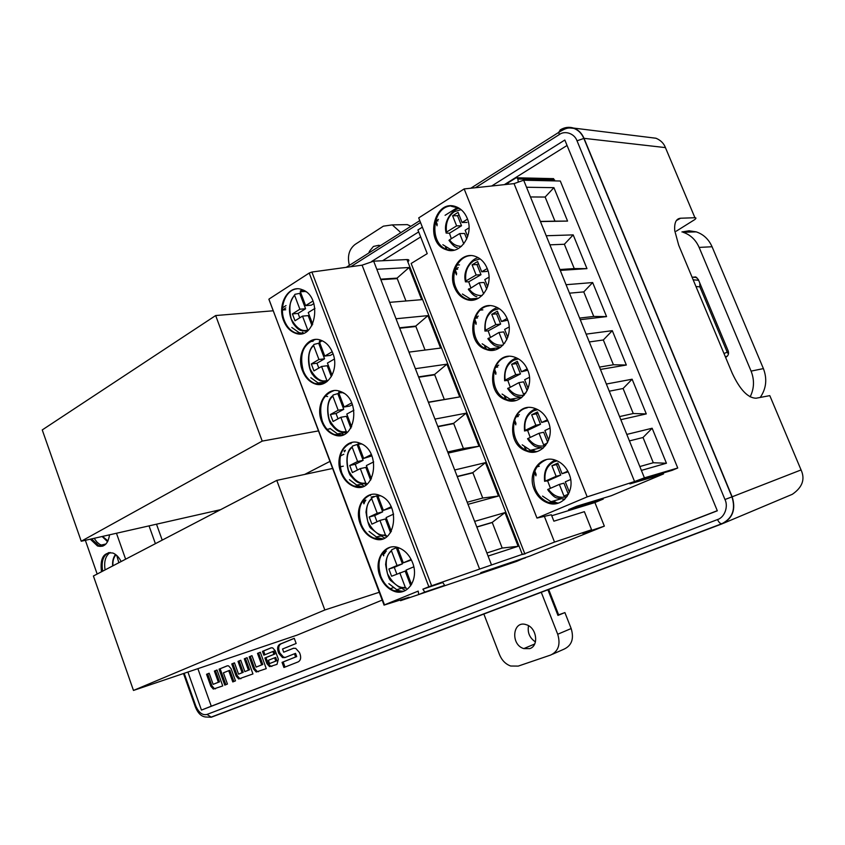 <?xml version="1.0" encoding="UTF-8"?>
<svg xmlns="http://www.w3.org/2000/svg" width="845" height="845" viewBox="0 0 845 845"><rect width="100%" height="100%" fill="white"/><g stroke="black" fill="none" stroke-linecap="round" stroke-linejoin="round"><path stroke-width="1.27" d="M205.631 666.04L206.455 665.765M227.062 665.881L219.045 669.177L224.77 685.126L227.442 684.059L223.407 672.831L228.731 670.666L232.787 681.936L235.48 680.869L231.129 668.754L228.604 665.881L227.273 665.807M278.111 651.579C277.075 647.978 277.709 645.506 280.012 644.154L294.261 638.313L296.151 643.478L282.547 649.002L283.709 652.182L293.236 648.337L295.697 648.337L299.479 652.541L300.165 654.4C301.211 658.054 300.556 660.547 298.19 661.878L283.92 667.497L282.05 662.374L295.623 656.977L294.451 653.776L284.923 657.579L282.515 657.579L278.776 653.407L278.111 651.579L279.22 651.199C278.185 647.597 278.818 645.126 281.121 643.774L294.282 638.376M210.817 686.214L206.55 674.289L209.169 673.222L213.151 684.344L218.39 682.242L214.387 671.078L217.028 669.99L222.742 685.929L213.31 689.076L210.817 686.214L211.926 685.823L207.669 673.909L206.55 674.289M236.146 676.074L231.773 663.948L234.477 662.839L238.554 674.152L242.114 672.726L238.015 661.381L240.74 660.262L244.849 671.627L248.43 670.191L244.311 658.804L247.067 657.674L252.951 673.93L238.691 678.968L236.146 676.074L237.255 675.683L232.882 663.568L231.773 663.948M263.862 655.171L262.468 651.358L270.981 647.861L272.66 647.861L275.269 650.777L278.332 659.174L277.002 664.371L269.576 666.652L266.967 663.726L264.886 657.991L273.886 654.347L272.861 651.506L263.862 655.171M253.627 669.071L249.19 656.797L251.958 655.667L256.109 667.106L261.675 664.878L257.503 653.386L260.302 652.245L266.26 668.638L256.215 671.986L253.627 669.071L254.736 668.68L250.3 656.417L249.19 656.797M215.39 512.397L214.873 510.971M567.058 145.467L504.338 184.654M420.662 236.938L382.553 260.746M197.878 668.67L211.271 706.198L717.278 510.697M304.675 474.425L329.962 461.391M340.366 456.015L343.841 454.23M133.478 690.439L93.404 575.994L276.78 480.382L324.829 609.984L133.478 690.439L297.039 635.134L382.172 600.087M692.118 277.329L695.678 276.917L698.297 279.473L728.179 350.855C729.066 353.664 728.316 355.777 725.939 357.203L725.591 357.361M723.964 353.495L727.228 352.228L699.861 286.835L699.808 283.064M727.228 352.228L728.464 353.97M760.246 397.435C766.288 388.594 767.344 378.982 763.405 368.6L712.071 246.751L699.132 247.405C695.752 239.8 690.418 234.752 683.109 232.29L696.206 231.857C703.452 234.287 708.733 239.251 712.071 246.751M750.128 396.865C754.247 388.573 754.564 379.986 751.089 371.113L699.132 247.405M681.915 231.942L689.066 230.791L696.206 231.857M676.211 231.203L694.696 219.626C696.269 218.359 696.343 217.725 694.928 217.725L665.427 147.611C663.853 143.396 660.737 140.281 656.079 138.274L650.787 137.598M723.278 523.34L792.314 494.304C802.444 487.343 805.348 479.189 801.018 469.82L770.048 396.22M769.795 395.629L756.074 398.227C747.909 398.048 739.956 389.703 732.214 373.205L678.715 245.251L674.754 230.696C674.152 222.805 676.095 218.654 680.584 218.232L694.928 217.725M666.135 149.29L665.427 147.611L584.032 138.337L732.161 496.797L801.071 469.936M205.367 716.982L211.261 717.236L722.105 523.837C732.689 518.439 736.048 509.419 732.161 496.797M584.032 138.337C581.804 133.172 578.329 129.75 573.618 128.081C568.991 126.634 564.502 127.257 560.129 129.95M475.408 187.738L559.316 134.566C564.618 130.373 574.378 133.267 577.019 140.809L724.957 499.511C728.474 506.229 724.82 517.33 717.532 519.559L207.014 714.426C202.599 715.525 198.881 712.768 195.871 706.177L195.195 706.473C197.762 713.159 201.353 716.687 205.948 717.014M722.031 523.636C732.509 518.291 735.826 509.366 731.981 496.871L583.874 138.432C581.656 133.33 578.223 129.94 573.554 128.282C578.223 129.95 581.656 133.33 583.853 138.432L731.96 496.871C735.826 509.366 732.509 518.291 722.01 523.646C720.436 523.932 718.947 522.569 717.532 519.559M558.735 132.316L560.182 130.13C564.523 127.468 568.981 126.856 573.554 128.282L573.554 128.282M187.917 672.039L201.459 710.085L717.32 510.803L564.83 140.027L491.695 185.995M457.641 207.405L445.083 215.306M435.935 221.052L435.302 221.453M418.676 231.9L371.705 261.432M211.271 706.198L201.459 710.085M371.156 497.113L374.103 496.395M365.864 500.113L362.748 500.884M544.37 516.369L554.521 542.078L522.706 554.51C524.375 553.771 524.238 553.718 522.284 554.362L406.952 259.563L373.67 261.168L362.093 265.172L479.611 569.076L522.284 554.362M524.914 554.045L411.156 263.471L427.232 253.637L417.916 229.967L422.352 227.178M408.103 261.612C409.455 260.207 409.075 259.531 406.952 259.563M350.928 443.752L350.601 442.896M370.522 495.466L370.29 494.821M525.284 557.626L516.728 561.355L400.509 600.711L409.096 597.225L384.01 605.115L384.496 604.851L269.027 299.658M362.093 265.172L311.889 272.037L309.217 273.041L428.837 586.757L479.611 569.076M428.837 586.757L422.88 589.187L424.792 592.081L418.719 594.542L418.212 591.099L384.496 604.851M309.217 273.041L269.291 298.876M340.905 472.556C343.588 479.295 347.707 483.836 353.273 486.181C375.159 495.994 382.341 450.712 359.833 443.16C346.027 437.171 334.081 456.173 340.905 472.556M321.628 421.412C324.226 427.971 328.219 432.376 333.595 434.605C355.069 444.153 362.516 398.777 340.398 391.499C326.74 385.626 314.805 405.082 321.628 421.412M283.603 320.593C286.075 326.825 289.814 330.955 294.831 332.972C315.523 342.003 323.434 296.405 302.077 289.655C288.715 284.015 276.822 304.401 283.603 320.593M332.772 353.062C330.194 346.651 326.328 342.405 321.142 340.334C307.633 334.578 295.718 354.499 302.521 370.754C305.056 377.155 308.921 381.412 314.108 383.545C327.353 389.439 339.732 369.677 332.772 353.062M360.382 524.196C363.139 531.125 367.395 535.814 373.152 538.276C395.449 548.363 402.347 503.155 379.447 495.328C365.494 489.223 353.537 507.76 360.382 524.196M380.049 576.353C382.891 583.462 387.285 588.31 393.252 590.909C407.089 597.257 419.511 579.353 412.497 562.495C409.603 555.366 405.188 550.539 399.252 548.004C385.14 541.772 373.194 559.855 380.049 576.353M514.035 183.618L634.563 481.523L644.418 477.847L677.743 468.003L560.309 181.02L523.678 180.217L514.035 183.618L464.158 188.931L587.19 496.881L536.966 518.069L551.341 514.763M641.397 470.411L626.8 434.414L652.139 428.235L666.441 463.24L641.397 470.411L644.418 477.847M620.821 419.69L606.361 384.031L632.123 379.215L646.288 413.902L620.821 419.69L626.8 434.414M600.446 369.445L586.124 334.134L612.298 330.659L626.335 365.029L600.446 369.445L606.361 384.031M580.261 319.685L566.065 284.712L592.662 282.557L606.562 316.6L580.261 319.685L586.124 334.134M560.267 270.4L546.208 235.744L573.195 234.889L586.969 268.625L560.267 270.4L566.065 284.712M540.451 221.57L526.53 187.252L553.919 187.664L567.565 221.084L540.451 221.57L546.208 235.744M634.563 481.523L587.19 496.881M507.327 318.966C504.74 312.808 500.726 308.721 495.307 306.693C472.355 297.81 463.028 342.468 486.076 349.439C500.398 355.396 514.605 335.465 507.327 318.966M527.702 370.089C525.041 363.762 520.9 359.537 515.281 357.403C491.917 348.288 482.844 392.83 506.303 400.055C520.784 406.107 535.001 386.64 527.702 370.089M464.158 188.931L418.708 217.904L536.966 518.069M467.169 218.221C464.718 212.391 460.958 208.546 455.899 206.698C433.781 198.279 424 243.202 446.244 249.697C460.24 255.465 474.404 234.593 467.169 218.221M487.153 268.351C484.629 262.362 480.752 258.39 475.513 256.457C461.043 250.733 447.343 271.287 454.452 287.374C456.934 293.363 460.8 297.355 466.06 299.331C480.213 305.182 494.409 284.786 487.153 268.351M569.076 473.844C566.245 467.158 561.819 462.648 555.788 460.314C540.673 454.166 526.963 472.873 534.125 489.192C536.902 495.867 541.328 500.398 547.38 502.786C562.189 509.039 576.396 490.501 569.076 473.844M548.289 421.708C545.543 415.212 541.254 410.839 535.434 408.61C511.647 399.241 502.859 443.688 526.731 451.156C541.381 457.314 555.598 438.323 548.289 421.708M536.068 474.922L534.695 471.457M526.287 450.205L525.263 447.596M515.904 423.936L514.478 420.335M506.155 399.284L505.204 396.875M495.93 373.448L494.452 369.698M486.202 348.848L485.336 346.651M476.157 323.434L474.615 319.547M456.564 273.907L454.969 269.882M446.878 249.423L446.171 247.617M437.161 224.844L436.369 222.848M662.913 473.073L663.547 473.918L629.958 483.91L638.693 480.245L672.113 470.348L677.743 468.003M602.717 498.318L603.256 499.068L568.643 509.619L576.797 506.197L611.284 495.719L663.547 473.918M525.442 557.848L480.731 572.678L529.836 556.084L604.344 526.139L594.912 502.553L603.256 499.068M554.721 180.893L553.053 178.644M554.521 542.078L591.585 529.762L584.381 511.679L553.887 521.185L551.373 514.827M535.952 475.82L534.484 472.123M525.706 449.91L524.576 447.068M515.788 424.845L514.267 421M505.574 399.009L504.528 396.368M495.825 374.356L494.251 370.374M485.632 348.584L484.671 346.154M476.052 324.353L474.415 320.223M456.458 274.826L454.779 270.558M446.329 249.19L445.516 247.152M437.066 225.773L435.999 223.08M448.135 453.1L434.943 419.088L466.081 413.194L479.009 446.255L448.135 453.1L454.684 469.989L485.431 462.659L498.487 496.036L468.014 504.338L474.626 521.386L504.961 512.609L518.143 546.293L488.083 556.063L474.626 521.386M376.817 269.301L409.096 267.516L421.676 299.669L389.651 302.352L373.67 261.168M389.651 302.352L396.009 318.755L427.919 315.629L440.604 348.066L408.959 352.122L396.02 318.755M415.381 368.684L446.91 364.174L459.722 396.928L428.447 402.368L408.959 352.122M360.297 468.605L365.716 482.928C359.643 484.428 353.875 480.235 348.425 470.359C345.869 459.036 347.126 451.336 352.196 447.248L357.604 461.507L349.724 465.489L352.397 472.556L360.297 468.605L365.8 467.401L370.638 480.161M349.724 465.489L355.249 464.306L357.414 470.042M352.196 447.248L352.439 446.086L357.097 444.481L363.118 460.335L355.249 464.306M363.118 460.335L357.604 461.507M371.304 454.557L363.656 458.434L371.895 455.888M371.409 478.861L366.36 465.563L373.68 461.898M363.656 458.434L358.227 444.132L361.66 443.995M313.632 345.52L318.935 359.495L311.33 363.952L313.949 370.892L321.575 366.466L326.899 380.503C321.026 382.362 315.417 378.497 310.094 368.906C307.559 357.71 308.742 349.914 313.632 345.52L313.896 344.433L318.66 343.25L324.564 358.798L316.97 363.234L318.797 368.071M311.33 363.952L316.97 363.234M324.564 358.798L318.935 359.495M332.222 351.71L324.776 356.072L330.406 355.375L333.057 353.833M321.575 366.466L327.195 365.727L331.346 376.638M332.085 375.296L327.438 363.054L334.345 359.041M324.776 356.072L319.452 342.045L319.716 340.957L321.776 340.577M358.46 442.97L358.227 444.132M352.08 446.878C343.228 452.867 347.686 474.52 351.393 476.485C354.372 480.171 357.002 482.315 359.273 482.907L366.741 483.815L365.716 482.928M321.406 341.105L318.66 343.25M529.456 377.303L524.66 379.722L528.125 388.425M525.981 392.788L523.435 394.055L518.904 382.637L507.76 388.637M527.185 368.864L521.492 371.768L517.341 361.343L511.616 364.311L515.746 374.705L505.152 380.113C504.053 371.103 506.831 364.501 513.485 360.329L518.439 358.882M518.904 382.637L523.615 381.834L527.153 390.717M511.616 364.311L516.358 363.593L520.478 373.934L507.803 380.387L504.592 380.768L505.152 380.113M515.746 374.705L520.478 373.934M517.911 362.79L516.358 363.593M521.492 371.768L527.766 370.226M488.991 277.171L484.798 279.579L487.628 286.698M483.646 293.912L479.231 282.79L468.542 289.55M487.227 268.562L481.692 271.784L477.626 261.559L472.08 264.812L476.136 275.016L465.88 280.973C464.782 272.005 467.443 265.256 473.876 260.735L480.129 258.919M479.231 282.79L484.079 282.441L486.699 289.043M472.08 264.812L476.96 264.548L480.995 274.699L468.732 281.808L465.394 281.829L465.88 280.973M476.136 275.016L480.995 274.699M478.46 263.661L476.96 264.548M481.692 271.784L486.54 271.477L487.945 270.664M340.841 417.282L346.218 431.468C340.239 433.147 334.557 429.123 329.17 419.384C326.624 408.124 327.839 400.382 332.824 396.136L338.169 410.247L330.437 414.483L333.078 421.475L340.841 417.282L346.408 416.321L350.897 428.151M330.437 414.483L336.014 413.532L338.011 418.814M332.824 396.136L333.078 395.016L337.789 393.622L343.746 409.318L336.014 413.532M343.746 409.318L338.169 410.247M351.668 402.885L344.126 407.005L349.693 406.075L352.397 404.607M351.647 426.82L346.799 414.061L353.918 410.216M344.126 407.005L338.739 392.84L337.789 393.622M510.211 387.021L507.803 380.387M507.116 318.47L501.497 321.533L497.388 311.213L491.758 314.329L495.846 324.617L485.421 330.31C484.322 321.322 487.047 314.646 493.586 310.295L499.237 308.657M509.134 326.983L504.634 329.413L507.782 337.313M504.771 343.091L503.462 343.788L498.972 332.476L488.051 338.856M498.972 332.476L503.747 331.895L506.831 339.627M491.758 314.329L496.564 313.833L500.641 324.079L488.178 330.87L484.903 331.06L485.421 330.31M495.846 324.617L500.641 324.079M498.096 312.988L496.564 313.833M501.497 321.533L507.782 320.192M470.749 287.67L468.732 281.808M340.324 391.467L338.993 391.71L338.739 392.84L342.795 392.671M332.708 395.777C324.406 401.544 327.997 422.584 331.853 425.098C334.831 428.869 337.43 431.034 339.679 431.605L347.242 432.376L346.218 431.468M340.577 391.562L339.954 391.943M490.385 337.113L488.178 330.87M341.496 433.136L343.588 434.594M514.077 400.435L511.869 399.02M496.004 372.941L494.578 369.318M495.635 366.73L498.698 365.135M492.857 349.714L491.452 348.721M476.231 322.938L474.742 319.167M475.228 317.815L478.323 316.093M471.964 299.447L471.235 298.876M456.638 273.4L455.096 269.492M455.138 269.354L458.243 267.516M345.172 450.681L344.095 450.903L345.394 450.227M497.737 367.036L495.318 367.417M521.302 397.847L520.657 397.403M477.531 317.952L475.08 318.216M457.61 269.249L455.117 269.397M365.896 483.255L356.664 485.104M495.191 349.851L492.815 349.703M453.723 423.599L437.9 426.704M434.721 374.821L418.708 377.24M399.696 328.23L415.898 326.497M352.397 442.347C341.095 447.068 337.504 457.092 341.612 472.397C344.285 479.136 348.404 483.678 353.97 486.023L361.945 486.773M333.828 390.665C322.04 395.207 318.206 405.41 322.325 421.285C324.934 427.845 328.927 432.239 334.293 434.478L341.401 435.27M315.396 339.5C303.165 343.852 299.119 354.245 303.239 370.659C305.774 377.05 309.629 381.317 314.826 383.44L321.089 384.253M508.215 356.548C489.16 359.03 488.695 394.245 507.507 399.822L515.27 400.625M489.287 305.827C469.873 307.432 468.341 343.746 487.301 349.281L493.998 350.115M470.475 255.623C458.117 256.267 449.984 274.002 455.698 287.279C458.17 293.268 462.035 297.25 467.296 299.225L472.978 300.059M549.894 244.839L564.365 244.258L574.262 268.583L559.908 269.523M569.498 293.173L583.758 291.895L593.75 316.452L579.607 318.079M589.292 341.961L603.33 339.975L613.417 364.765L599.496 367.1M447.702 451.969L463.419 448.494L479.009 446.255M466.081 413.194L453.617 423.324L437.784 426.429M463.419 448.494L453.617 423.324M428.383 402.178L459.722 396.928M446.91 364.174L434.583 374.472L418.571 376.881M444.301 399.421L434.583 374.472M427.919 315.629L415.729 326.086L425.067 350.062M399.527 327.797L415.729 326.086M327.638 396.548L325.114 396.104M480.425 310.104L482.875 309.861M626.335 365.029L613.417 364.765M612.298 330.659L603.33 339.975M606.562 316.6L593.75 316.452M592.662 282.557L583.758 291.895M586.969 268.625L574.262 268.583M573.195 234.889L564.365 244.258M302.499 316.125L307.77 330.036C301.992 332.074 296.468 328.367 291.198 318.914C288.684 307.77 289.824 299.933 294.63 295.38L299.88 309.228L292.402 313.917L295 320.783L302.499 316.125L308.182 315.629L311.985 325.642M292.402 313.917L298.105 313.421L299.764 317.826M294.63 295.38L294.905 294.335L299.721 293.352L305.573 308.752L298.105 313.421M305.573 308.752L299.88 309.228M312.956 301.031L305.626 305.626L311.309 305.172L313.886 303.566M312.703 324.269L308.256 312.555L314.963 308.383M305.626 305.626L300.345 291.736L305.32 291.462M467.507 219.14L462.078 222.499L458.053 212.37L452.603 215.781L456.617 225.879L446.519 232.111C445.421 223.164 448.03 216.341 454.356 211.641L461.106 209.655M463.768 243.899L459.669 233.579L449.561 239.779L449.213 240.709M469.017 227.865L465.151 230.231L467.676 236.568M459.669 233.579L464.581 233.452L466.767 238.934M452.603 215.781L457.536 215.718L461.528 225.773L449.466 233.209L446.086 233.051L446.519 232.111M456.617 225.879L461.528 225.773M459.015 214.799L457.536 215.718M462.078 222.499L466.989 222.415M306.059 291.852L303.366 290.205L300.619 290.68L300.345 291.736M300.63 292.486L299.721 293.352M451.314 238.702L449.466 233.209M302.468 332.201L303.577 333.099M437.235 224.337L435.904 220.978L438.428 219.383M437.942 220.936L435.904 220.978M302.552 333.384L299.32 332.75M297.102 288.842C285.832 289.465 278.85 307.115 284.332 320.53C286.793 326.751 290.532 330.881 295.549 332.909L301.021 333.712M451.779 205.927C431.922 205.821 428.33 244.247 447.491 249.655L452.244 250.458M397.245 278.628L380.841 279.684M530.47 196.959L545.141 197.043L554.954 221.158L540.388 221.411M507.75 184.284L508.479 182.583L515.968 177.904L516.929 177.777L517.848 179.003L518.207 181.548M457.039 265.013L459.522 264.876M405.949 300.978L397.055 278.132L380.651 279.177M309.883 341.602L313.125 341.253M567.565 221.084L554.954 221.158M553.919 187.664L545.141 197.043M409.096 267.516L397.055 278.132M551.732 515.746L594.912 502.553M604.344 526.139L582.68 533.353L591.585 529.762M424.792 592.081L444.671 585.353L442.78 582.522L422.88 589.187M527.269 407.797C508.669 411.156 509.281 445.241 527.924 450.881L536.807 451.6M546.472 459.595C534.927 464.803 531.199 474.563 535.297 488.875C538.085 495.54 542.501 500.06 548.542 502.448L558.587 503.028M609.266 391.203L623.082 388.51L633.264 413.522L619.565 416.585M632.123 379.215L623.082 388.51M646.288 413.902L633.264 413.522M629.44 440.91L643.024 437.499L653.301 462.743L639.834 466.546M652.139 428.235L643.024 437.499M666.441 463.24L653.301 462.743M371.124 494.568C360.34 499.448 356.991 509.271 361.079 524.016C363.836 530.935 368.093 535.624 373.849 538.085L382.722 538.772M390.02 547.317C379.785 552.345 376.69 561.957 380.736 576.142C383.567 583.251 387.971 588.088 393.928 590.676L403.72 591.257M444.671 585.353L418.719 594.542M467.2 502.226L482.727 498.032L472.82 472.619L457.198 476.443M472.904 472.82L457.272 476.643M486.889 552.979L502.205 548.046L492.212 522.39L476.781 526.942M492.255 522.516L476.833 527.069M485.431 462.659L472.82 472.619M482.727 498.032L498.487 496.036M504.961 512.609L492.212 522.39M502.205 548.046L518.143 546.293M468.014 504.328L454.695 469.989M382.362 535.709L376.3 536.934M402.04 588.014L397.013 589.662L396.136 589.292M542.564 448.632L541.613 448.051M564.111 499.86L562.96 499.237M516.39 416.099L519.4 414.631M518.291 416.49L515.904 416.976M535.624 451.61L532.498 449.793M515.978 423.44L514.605 419.954M539.279 466.26L536.924 466.862M557.489 503.219L553.317 501.053M536.142 474.415L534.832 471.087M365.251 501.096L363.265 501.581L363.508 502.236M381.317 536.005L384.644 538.001M401.523 588.183L404.628 590.011M530.227 437.414L527.618 430.39L524.46 430.961L525.062 430.39C523.974 421.359 526.815 414.842 533.575 410.85L537.747 409.614M371.642 498.476C368.536 501.212 366.656 505.785 366.001 512.207C367.533 522.252 369.318 527.734 371.346 528.653L379.067 534.727L386.44 535.762L385.415 534.885C379.236 536.205 373.395 531.854 367.871 521.819C365.304 510.443 366.603 502.796 371.758 498.856L371.99 497.663L376.595 495.835L382.669 511.848L374.662 515.577L377.018 521.777M547.887 420.768L541.677 422.489L537.494 411.969L531.674 414.779L536.343 413.828L540.504 424.274L527.618 430.39M537.927 413.068L536.343 413.828M547.222 443.139L543.61 444.808L539.025 433.274L543.673 432.249L547.676 442.305M549.958 428.14L544.877 430.527L548.669 440.044M539.025 433.274L527.544 438.713L529.488 441.481M531.674 414.779L535.836 425.267L540.504 424.274M535.836 425.267L525.062 430.39M547.423 419.764L541.677 422.489M550.454 488.294L547.634 480.868L545.173 481.164C544.096 472.112 546.99 465.669 553.866 461.856L557.151 460.863M377.789 495.286L377.895 495.93L380.567 495.814M391.372 531.42L386.112 517.573L393.633 514.098M391.573 507.687L383.376 510.38L377.895 495.93M371.758 498.856L377.219 513.253L369.202 517.003L371.906 524.143L379.933 520.425L385.383 518.978L390.591 532.699M379.933 520.425L385.415 534.885M382.669 511.848L377.219 513.253M568.167 471.816L562.062 473.707L557.837 463.081L551.922 465.732L556.528 464.549L560.721 475.101L547.634 480.868M558.133 463.831L556.528 464.549M568.558 494.103L563.974 496.057L559.337 484.417L563.921 483.15L568.315 494.198M551.922 465.732L556.126 476.326L560.721 475.101M556.126 476.326L545.173 481.164M567.829 471.172L562.062 473.707M570.628 479.495L565.294 481.819L569.414 492.17M559.337 484.417L547.676 489.519L549.018 491.536M391.129 506.757L383.376 510.38M369.202 517.003L374.662 515.577M406.329 588.226L405.315 587.37C399.03 588.5 393.094 583.969 387.517 573.787C384.929 562.358 386.26 554.753 391.52 550.982L391.742 549.746L396.284 547.697L402.421 563.858L394.277 567.354L396.801 574.03M397.657 547.571L397.763 548.236L399.6 548.151M411.526 584.508L406.065 570.1L413.775 566.826M411.409 560.003L403.297 562.833L397.763 548.236M391.52 550.982L397.034 565.516L388.88 569.023L391.605 576.227L405.156 571.072L410.733 585.754M399.78 572.762L405.315 587.37M402.421 563.858L397.034 565.516M411.135 559.464L403.297 562.833M388.88 569.023L394.277 567.354M118.849 562.728L116.758 555.482M109.047 534.938L109.406 535.962M105.086 569.91C103.798 561.545 105.519 555.735 110.23 552.472M105.974 543.979L101.294 545.067L99.868 544.381M102.932 546.071L100.999 545.437L96.985 542.12L94.122 538.318M108.91 552.545C103.174 555.387 101.094 561.587 102.678 571.167M91.577 538.899L98.749 545.659L102.667 546.166M121.152 561.524C118.987 557.235 116.261 554.415 112.955 553.053C103.671 551.859 99.837 558.112 101.474 571.79M90.288 539.184L97.471 545.954C104.083 547.644 108.097 543.927 109.533 534.832M97.175 574.03L85.356 540.304M125.63 559.189L116.462 533.258M149.047 525.875L155.406 543.673M156.505 524.196L162.208 540.124M81.236 541.233L42.25 429.925L215.665 315.544L262.214 441.101L81.236 541.233L220.598 509.672M215.665 315.544L273.262 310.78M285.779 307.907L282.441 310.02L285.726 309.745M262.214 441.101L318.48 430.897M327.11 429.334L330.31 428.753M276.78 480.382L332.624 468.457M340.112 466.852L343.292 466.176M324.829 609.984L379.236 592.271M390.221 588.69L393.316 587.687M207.669 673.909L209.19 673.285M215.517 688.802L214.419 688.686L211.926 685.823M213.151 684.344L219.499 681.852L215.496 670.698L214.387 671.078M215.496 670.698L217.049 670.053M219.499 681.852L218.39 682.242M232.882 663.568L234.498 662.902M240.962 678.693L239.8 678.567L237.255 675.683M244.849 671.627L249.539 669.8L245.42 658.424L244.311 658.804M245.42 658.424L247.089 657.737M249.539 669.8L248.43 670.191M238.554 674.152L243.223 672.335L239.124 661.001L238.015 661.381M239.124 661.001L240.772 660.325M243.223 672.335L242.114 672.726M268.383 660.304L274.593 657.811L275.787 661.096L269.576 663.578L268.383 660.304M275.787 661.096L276.885 660.705L275.692 657.421L274.593 657.811M276.885 660.705L269.576 663.578M264.939 654.727L263.577 650.977L262.468 651.358M263.577 650.977L271.509 647.724M271.921 666.388L270.685 666.261L268.076 663.336L265.985 657.611L274.995 653.956L273.96 651.125L272.861 651.506M274.995 653.956L273.886 654.347M265.985 657.611L264.886 657.991M285.504 657.347L283.624 657.188L279.885 653.027L279.22 651.199M285.018 667.064L283.159 661.973L296.722 656.586L295.549 653.386L294.451 653.776M296.722 656.586L295.623 656.977M283.159 661.973L282.05 662.374M293.807 648.168L283.709 652.182M250.3 656.417L251.979 655.731M258.528 671.712L257.324 671.585L254.736 668.68M256.109 667.106L262.774 664.487L258.612 653.016L257.503 653.386M258.612 653.016L260.323 652.308M262.774 664.487L261.675 664.878M227.558 665.754L219.045 669.177M228.731 670.666L229.84 670.286L233.875 681.503M220.154 668.796L225.858 684.693M410.712 226.386L409.804 225.773M409.635 225.668L407.29 224.612L400.741 224.738M349.101 264.158C347.327 255.549 349.334 248.969 355.132 244.406L383.376 226.164L392.27 224.897L399.981 231.805M400.055 231.963L400.498 232.882M349.45 265.298L349.154 264.337M369.497 251.197L373.427 246.444L378.792 245.282M379.046 245.325L380.324 245.694M368.842 252.982L369.371 251.483M552.514 654.231L564.206 649.076C571.843 645.379 574.156 638.535 571.167 628.543L564.904 612.583L558.64 614.854L548.69 589.493M535.434 641.915C529.614 637.954 527.312 632.556 528.526 625.712M571.167 628.543L557.711 634.246C560.731 644.376 558.408 651.305 550.729 655.023L518.249 666.092L510.686 666.018C505.606 664.159 501.888 660.378 499.532 654.685L483.858 614.04M557.711 634.246L541.275 592.303M529.678 648.633L523.826 648.601C510.116 644.703 512.683 619.723 526.35 624.73C536.691 627.518 539.247 645.95 529.678 648.633M547.909 589.789L557.953 615.403L564.904 612.583M558.64 614.854L557.858 615.171M696.787 277.519L692.456 277.149M693.164 279.822L698.635 280.265M699.861 286.835L695.984 286.55M751.089 371.113L763.405 368.6M680.584 218.232L676.38 220.545M560.436 129.982L562.178 130.193M583.874 138.432L577.019 140.809M731.96 496.871L724.957 499.511M722.01 523.646L211.187 717.099L207.014 714.426M195.871 706.177L184.178 673.296M559.316 134.566L558.735 132.369L470.792 188.224M350.77 266.724L420.525 222.52M311.889 272.037L431.584 585.722M526.53 187.252L523.678 180.217M488.083 556.063L491.41 564.671M428.447 402.368L434.943 419.088M326.983 381.623L320.287 380.799C316.569 378.93 314.234 377.092 313.294 375.296C308.689 371.494 305.256 352.661 313.527 345.172M524.238 395.133C517.731 396.242 512.408 393.865 508.267 388.003M482.157 295.518C476.643 295.792 472.239 293.532 468.943 288.715M521.819 397.446L516.728 396.379C514.383 396.168 511.352 393.527 507.644 388.457M510.179 391.858L507.708 388.647M503.092 345.109C497.071 345.774 492.212 343.45 488.516 338.116M471.996 293.722L468.457 289.55M500.662 347.232L496.68 346.281C494.314 345.996 491.389 343.429 487.903 338.613M491.019 342.616L487.987 338.866M361.311 484.322L363.994 486.055M321.882 382.426L323.445 383.609M344.095 450.903L344.464 451.864M366.234 484.787L364.195 483.646M345.837 433.411L344.454 432.577M325.695 382.51L324.902 381.993M461.454 246.349C456.458 246.296 452.487 244.11 449.561 239.779M306.925 331.346L301.084 330.501C299.056 330.205 296.415 327.871 293.183 323.529C287.828 313.21 288.272 303.725 294.525 295.053M554.573 179.837L517.848 179.003M386.873 536.638L384.137 535.223M363.265 501.581L365.642 500.451M382.648 552.831L382.891 553.464M382.722 552.725L386.376 551.109M364.142 503.345L364.501 502.543M383.81 555.355L383.324 554.077L384.771 553.443M543.219 448.093L536.987 446.963C534.6 446.794 531.473 444.069 527.586 438.787M545.574 445.6C538.635 447.206 532.846 444.787 528.22 438.354M564.84 499.194L557.446 498.054C555.08 497.969 551.838 495.149 547.708 489.604M567.111 496.522C559.76 498.656 553.517 496.216 548.363 489.202M406.265 588.236L399.062 587.074L391.172 580.906C389.112 579.913 387.263 574.463 385.626 564.566C386.154 558.122 388.077 553.464 391.404 550.591M114.012 556.961L115.385 554.373M112.924 565.823C112.596 561.091 113.621 557.425 115.997 554.827M107.98 540.937L102.52 536.417M268.076 663.336L266.967 663.726M281.121 643.774L280.012 644.154M279.885 653.027L278.776 653.407M727.471 356.02L725.369 356.843M573.692 128.091L655.984 138.231M195.195 706.452L183.492 673.528M419.775 220.629L346.239 267.337M286.022 305.584L282.526 307.812M573.544 128.366C568.611 127.764 567.101 127.215 558.735 132.369M384.042 605.041L268.9 299.183M358.153 443.509L359.875 443.181M322.42 340.873L319.389 341.464M516.506 357.889C507.898 361.047 503.926 368.526 504.613 380.334M476.823 296.679C474.457 296.31 471.626 293.828 468.341 289.233M478.312 257.725C471.869 258.412 462.511 270.231 465.373 281.237M497.346 307.559C488.526 310.485 484.375 318.142 484.903 330.553M344.95 451.167L344.274 451.515M337.493 433.876L346.703 432.165M326.867 381.718L318.069 382.975M520.805 397.372L510.317 399.305M500.229 347.538L490.29 348.879M478.45 298.253L470.507 298.94M362.294 486.678L357.53 485.695L349.45 479.675M342.204 435.069L337.852 434.161L330.046 428.447M343.915 393.337L342.552 392.502M310.833 377.715L318.364 383.144L322.336 383.968M324.966 342.383L322.853 341.084M515.925 400.467L509.831 399.062L502.078 394.066M495.138 349.862L489.751 348.615L482.146 343.799M462.416 294.018L469.841 298.634L474.594 299.753M353.273 486.181L353.97 486.023M333.595 434.605L334.293 434.478M314.826 383.44L314.108 383.545M507.507 399.822L506.303 400.055M487.301 349.281L486.076 349.439M467.296 299.225L466.06 299.331M300.281 291.187L303.735 290.469M459.374 208.377C452.983 208.821 443.065 221.02 446.023 232.396M448.97 240.329C452.508 245.103 455.244 247.5 457.177 247.543M291.8 327.48L299.077 332.624L302.679 333.374M451.452 206.328L458.898 208.081M454.283 250.131L450.121 249.138L442.864 244.712M294.831 332.972L295.549 332.909M447.491 249.655L446.244 249.697M516.929 177.777L553.676 178.654M527.924 450.881L526.731 451.156M548.542 502.448L547.38 502.786M373.152 538.276L373.849 538.085M393.252 590.909L393.928 590.676M536.934 451.557C532.54 451.188 530.248 450.67 530.079 449.994L522.21 444.829M557.911 503.187L550.486 501.402L542.543 496.089M382.553 538.814L377.409 537.726L369.054 531.42M402.864 591.489L397.488 590.296L388.848 583.673M540.451 447.913L530.565 450.258M560.51 498.951L551.056 501.708M363.477 502.638L363.931 503.852M365.019 501.507L363.456 502.257M382.859 553.887L383.598 555.852M385.468 552.334L382.827 553.496M535.772 408.737C527.386 412.18 523.636 419.469 524.523 430.601M555.165 460.102C547.032 463.894 543.515 470.982 544.624 481.344M115.585 554.521C113.283 557.32 112.311 561.122 112.67 565.949M102.118 536.501L107.59 541.719M98.749 545.659L97.471 545.954M213.31 689.076L214.419 688.686M238.691 678.968L239.8 678.567M269.576 666.652L270.685 666.261M282.515 657.579L283.624 657.188M256.215 671.986L257.324 671.585M392.27 224.897L407.29 224.612M534.684 643.996L523.826 648.601"/></g></svg>
